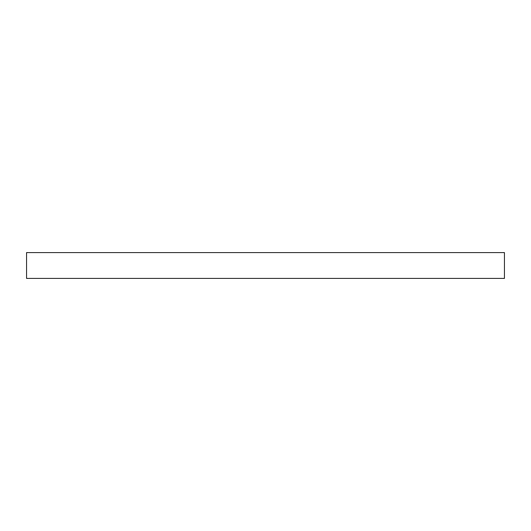 <?xml version="1.0" encoding="UTF-8"?>
<svg xmlns="http://www.w3.org/2000/svg" width="531" height="531" viewBox="0 0 531 531"><rect width="100%" height="100%" fill="white"/><g stroke="black" fill="none" stroke-linecap="round" stroke-linejoin="round"><path stroke-width="0.8" d="M265.5 278.417L504.45 278.417L504.45 252.583L26.55 252.583L26.55 278.417L265.5 278.417"/></g></svg>
